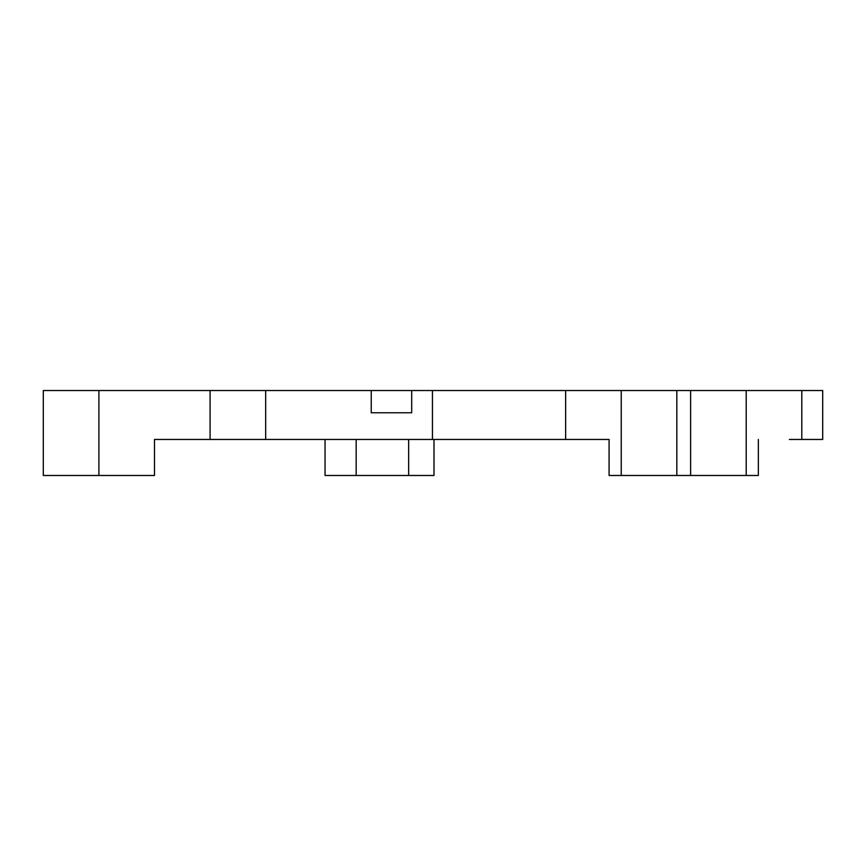 <?xml version="1.0" encoding="UTF-8"?>
<svg xmlns="http://www.w3.org/2000/svg" width="866" height="866" viewBox="0 0 866 866"><rect width="100%" height="100%" fill="white"/><g stroke="black" fill="none" stroke-linecap="round" stroke-linejoin="round"><path stroke-width="1.3" d="M432.448 390.523L621.236 390.523L621.236 475.477L609.079 475.477L609.079 439.452L432.448 439.452L432.448 390.523L371.233 390.523L371.233 412.768L411.696 412.768L371.233 412.768M265.667 439.452L265.667 390.523L43.3 390.523L43.3 475.477L154.484 475.477L154.484 439.452L432.448 439.452M789.348 439.452L822.7 439.452L822.7 390.523L621.236 390.523M371.233 390.523L265.667 390.523M433.996 439.452L433.996 475.477L325.042 475.477L325.042 439.452M609.079 439.452L600.333 439.452M411.696 390.523L411.696 412.768M408.655 475.477L408.655 439.452M356.175 475.477L356.175 439.452M621.236 475.477L758.356 475.477L758.356 439.452M746.211 475.477L746.211 390.523M801.797 439.452L801.797 390.523M565.639 439.452L565.639 390.523M210.081 439.452L210.081 390.523M98.897 475.477L98.897 390.523M690.613 475.477L690.613 390.523M676.822 475.477L676.822 390.523"/></g></svg>
